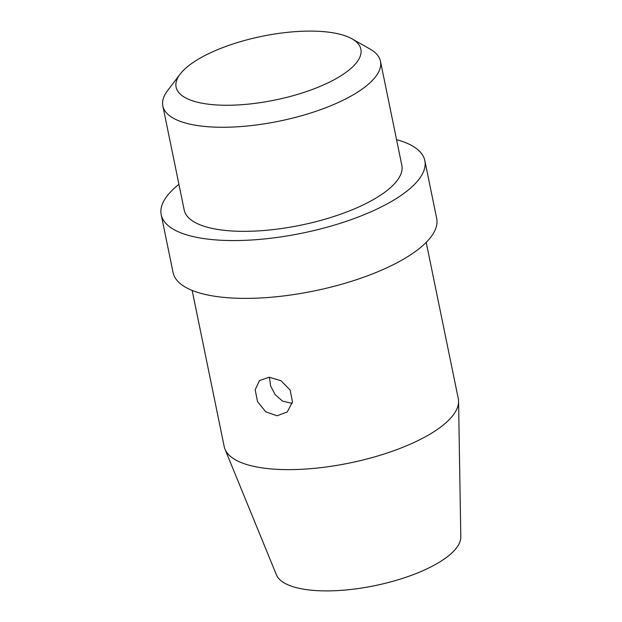 <?xml version="1.0" encoding="UTF-8"?>
<svg xmlns="http://www.w3.org/2000/svg" width="622" height="622" viewBox="0 0 622 622"><rect width="100%" height="100%" fill="white"/><g stroke="black" fill="none" stroke-linecap="round" stroke-linejoin="round"><path stroke-width="0.93" d="M225.008 449.255A119.471 41.2 168.4 0 0 288.103 469.633A119.471 41.2 -11.6 0 0 458.569 401.314L460.793 536.957A94.319 32.531 -11.6 0 1 326.216 590.9A94.319 32.531 168.4 0 1 276.401 574.806L225.008 449.255A119.471 41.2 168.4 0 1 224.223 446.689L192.151 290.42M458.569 401.314A119.471 41.2 -11.6 0 0 458.282 398.648L426.202 242.37M269.139 377.243L280.981 380.703L290.116 390.025L292.503 401.921L287.247 411.974L277.047 415.784L265.773 411.818L257.562 401.68L255.168 389.792L259.491 380.563L269.139 377.243M269.427 377.243L270.64 386.068L275.243 394.745L282.528 401.12L292.239 403.383M161.207 214.722A134.554 46.409 168.4 0 0 233.149 240.566A134.554 46.409 -11.6 0 0 366.055 213.898A134.554 46.409 -11.6 0 0 424.826 160.608L436.691 218.423A134.554 46.409 -11.6 0 1 377.919 271.713A134.554 46.409 -11.6 0 1 245.014 298.381A134.554 46.409 168.4 0 1 173.071 272.537L161.207 214.722A134.554 46.409 168.4 0 1 178.934 184.345M424.826 160.608A134.554 46.409 -11.6 0 0 396.564 139.67M243.591 231.337A111.081 38.307 168.4 0 1 184.198 210.003L162.84 105.934A111.081 38.307 168.4 0 1 167.621 90.579L180.155 74.111A94.319 32.531 168.4 0 1 310.448 31.1A94.319 32.531 -11.6 0 1 352.013 38.836L370.028 49.037A111.081 38.307 -11.6 0 1 380.47 61.259L401.828 165.328A111.081 38.307 -11.6 0 1 353.312 209.326A111.081 38.307 -11.6 0 1 243.591 231.337M380.47 61.259A111.081 38.307 -11.6 0 1 331.946 105.258A111.081 38.307 -11.6 0 1 222.233 127.269A111.081 38.307 168.4 0 1 162.84 105.934M180.155 74.111A94.319 32.531 168.4 0 0 226.525 105.258A94.319 32.531 -11.6 0 0 333.213 80.222A94.319 32.531 -11.6 0 0 352.013 38.836"/></g></svg>
